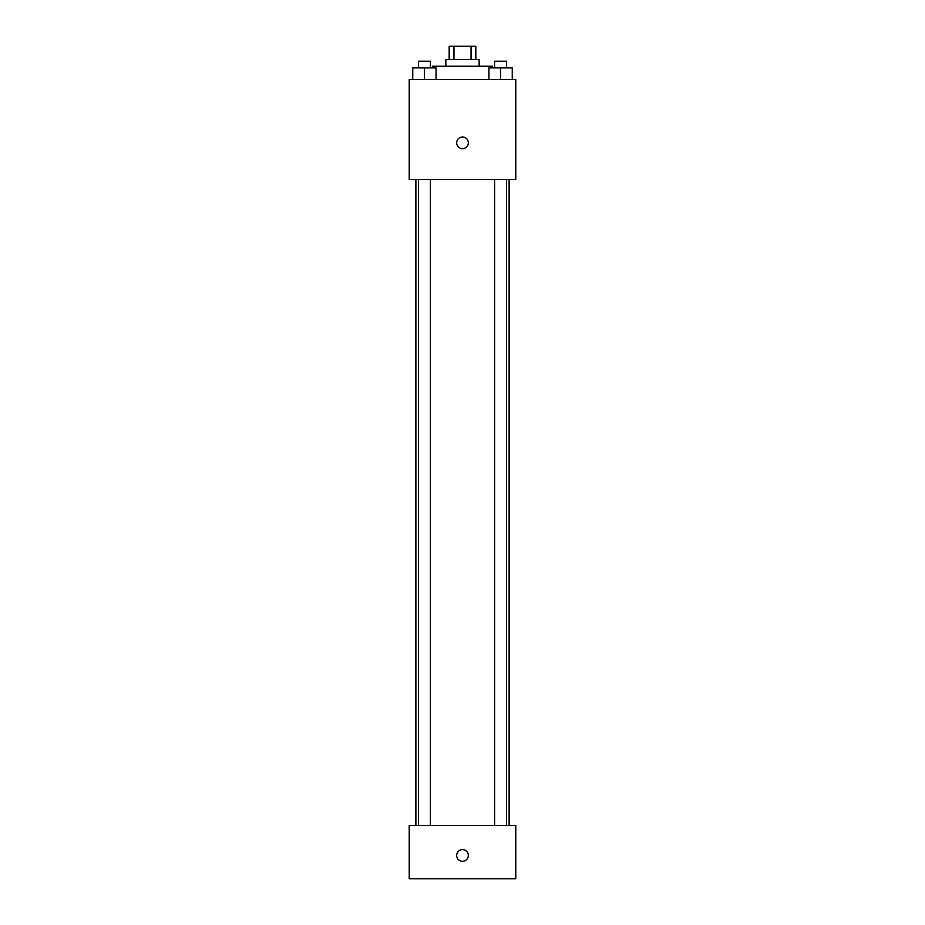 <?xml version="1.0" encoding="UTF-8"?>
<svg xmlns="http://www.w3.org/2000/svg" width="925" height="925" viewBox="0 0 925 925"><rect width="100%" height="100%" fill="white"/><g stroke="black" fill="none" stroke-linecap="round" stroke-linejoin="round"><path stroke-width="1.39" d="M453.955 59.57L453.955 46.25L449.18 46.25L449.18 59.57M453.955 46.25L475.82 46.25L475.82 59.57M471.045 59.57L471.045 46.25M445.85 66.23L445.85 59.57L479.15 59.57L479.15 66.23M492.47 67.895L492.47 66.23L432.53 66.23L432.53 67.895M409.22 79.55L515.78 79.55L515.78 179.45L409.22 179.45L409.22 79.55M462.5 148.648A5.827 5.827 0 0 1 457.459 139.906A5.827 5.827 0 0 1 467.541 139.906A5.827 5.827 0 0 1 462.5 148.648M409.22 825.47L515.78 825.47L515.78 878.75L409.22 878.75L409.22 825.47M462.5 861.268A5.827 5.827 0 0 1 457.459 852.526A5.827 5.827 0 0 1 467.541 852.526A5.827 5.827 0 0 1 462.5 861.268M488.943 79.55L488.943 67.895L512.253 67.895L512.253 79.55L512.253 67.895M500.598 79.55L500.598 67.895M506.588 67.895L506.588 61.235L494.597 61.235L494.597 67.895M412.747 79.55L412.747 67.895L436.057 67.895L436.057 79.55L436.057 67.895M424.402 79.55L424.402 67.895M430.403 67.895L430.403 61.235L418.412 61.235L418.412 67.895M509.12 825.47L509.12 179.45M415.88 825.47L415.88 179.45M494.597 179.45L494.597 825.47M506.588 179.45L506.588 825.47M430.403 825.47L430.403 179.45M418.412 825.47L418.412 179.45"/></g></svg>
